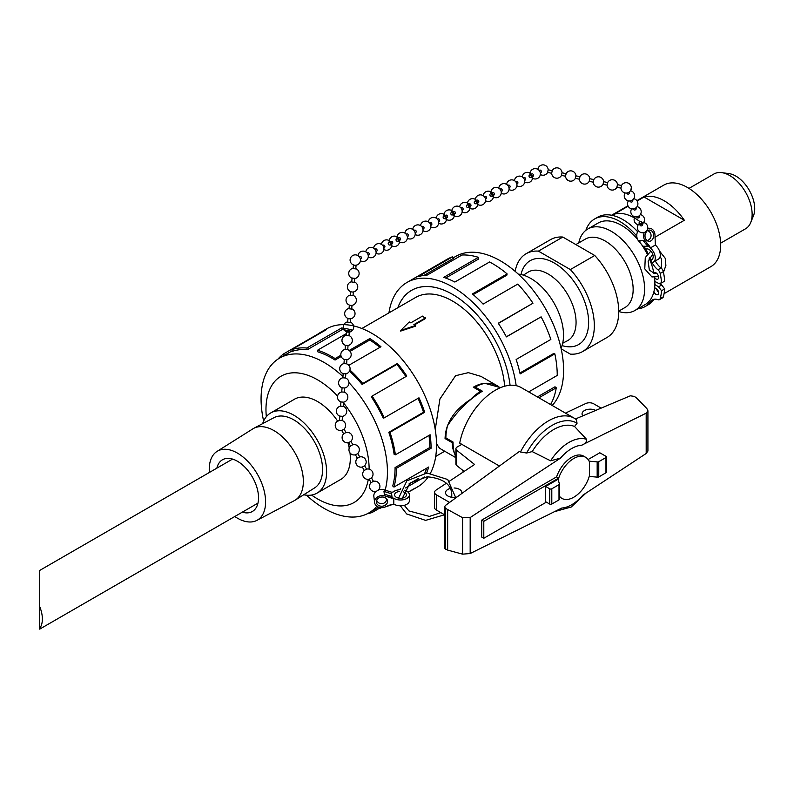 <?xml version="1.0" encoding="UTF-8"?>
<svg xmlns="http://www.w3.org/2000/svg" width="794" height="794" viewBox="0 0 794 794"><rect width="100%" height="100%" fill="white"/><g stroke="black" fill="none" stroke-linecap="round" stroke-linejoin="round"><path stroke-width="1.19" d="M626.833 193.021L627.042 193.528A1.33 1.062 -22.5 0 0 629.503 192.505L629.295 191.999M630.118 200.961L630.327 201.478A1.33 1.062 -22.5 0 0 632.798 200.455L632.58 199.939M645.324 233.625A1.33 1.062 -22.5 0 0 645.949 232.245M639.22 222.965L640.192 225.307A1.33 1.062 -22.5 0 0 642.664 224.285L641.691 221.943A1.33 1.062 -22.5 0 0 639.22 222.965A1.33 1.062 -22.5 0 0 641.691 221.943M636.699 216.851L636.907 217.367A1.33 1.062 -22.5 0 0 639.369 216.345L639.16 215.829M633.404 208.911L633.622 209.418A1.33 1.062 -22.5 0 0 636.083 208.395L635.875 207.889M630.803 190.153L631.329 187.712A5.191 5.191 0 0 0 621.523 185.518A5.191 5.191 0 0 1 629.94 184.337A5.191 5.191 0 0 1 628.163 192.654A5.191 5.191 0 0 1 620.958 188.128A5.191 5.191 0 0 0 630.803 190.153M547.612 172.397L548.178 169.787M551.681 173.181L552.217 170.73M561.467 175.375L562.033 172.764L566.072 173.697M565.536 176.159L566.122 173.638A5.191 5.191 0 0 1 575.908 175.831L579.928 176.665M575.322 178.342L575.908 175.831M620.958 188.039L621.494 185.578M620.987 188.128L616.908 187.255L617.454 184.645M607.102 185.071L607.638 182.61M616.948 187.176A5.191 5.191 0 0 1 607.102 185.161L603.053 184.287L603.599 181.677M593.247 182.094L593.783 179.643M603.103 184.208A5.191 5.191 0 0 1 593.247 182.183L589.208 181.32L589.744 178.7L593.833 179.583A5.191 5.191 0 0 1 603.619 181.766M579.392 179.126L579.977 176.615A5.191 5.191 0 0 1 589.763 178.799M501.183 191.582L501.729 191.324A1.33 1.062 -115.6 0 0 500.567 188.922L500.031 189.18M509.004 187.841L509.55 187.573A1.33 1.062 -115.6 0 0 508.398 185.171L507.852 185.429M540.287 172.834L540.833 172.576A1.33 1.062 -115.6 0 0 539.682 170.164L539.136 170.432M530.7 177.429L533.012 176.328A1.33 1.062 -115.6 0 0 531.861 173.916L529.548 175.027A1.33 1.062 -115.6 0 0 530.7 177.429A1.33 1.062 -115.6 0 0 529.548 175.027M524.645 180.337L525.191 180.079A1.33 1.062 -115.6 0 0 524.04 177.667L523.494 177.925M516.825 184.089L517.37 183.821A1.33 1.062 -115.6 0 0 516.219 181.419L515.673 181.677M450.793 213.556A1.33 1.062 -115.6 0 0 452.481 214.936A1.33 1.062 -115.6 0 0 451.329 212.524A1.33 1.062 -115.6 0 0 450.793 213.556M452.481 214.936L454.793 213.824A1.33 1.062 -115.6 0 0 453.642 211.422L451.329 212.524M462.068 210.341L462.614 210.073A1.33 1.062 -115.6 0 0 461.463 207.671L460.917 207.929M468.659 206.4A1.33 1.062 -115.6 0 0 466.971 205.031A1.33 1.062 -115.6 0 0 468.123 207.433A1.33 1.062 -115.6 0 0 468.659 206.4M491.595 196.187L493.908 195.076A1.33 1.062 -115.6 0 0 492.746 192.664L490.434 193.776A1.33 1.062 -115.6 0 0 491.595 196.187A1.33 1.062 -115.6 0 0 490.434 193.776M485.541 199.086L486.077 198.828A1.33 1.062 -115.6 0 0 484.926 196.416L484.38 196.684M475.943 203.681L478.256 202.579A1.33 1.062 -115.6 0 0 477.105 200.167L474.792 201.279A1.33 1.062 -115.6 0 0 475.943 203.681A1.33 1.062 -115.6 0 0 474.792 201.279M468.123 207.433L470.435 206.321A1.33 1.062 -115.6 0 0 469.284 203.919L466.971 205.031M452.669 214.817A1.33 1.062 -115.6 0 0 452.223 212.584A1.33 1.062 -115.6 0 0 450.823 213.794A1.33 1.062 -115.6 0 0 452.669 214.817M407.312 236.592L407.858 236.324A1.33 1.062 -115.6 0 0 406.707 233.922L406.161 234.18M415.133 232.841L415.679 232.573A1.33 1.062 -115.6 0 0 414.528 230.171L413.982 230.429M444.66 218.687L446.972 217.576A1.33 1.062 -115.6 0 0 445.821 215.174L443.509 216.276A1.33 1.062 -115.6 0 0 444.848 218.558A1.33 1.062 -115.6 0 0 443.509 216.276M438.606 221.586L439.151 221.328A1.33 1.062 -115.6 0 0 437.99 218.916L437.454 219.184M430.785 225.337L431.321 225.079A1.33 1.062 -115.6 0 0 430.169 222.667L429.623 222.935M422.964 229.089L423.5 228.831A1.33 1.062 -115.6 0 0 422.348 226.419L421.803 226.677M360.526 258.913A1.33 1.062 -115.6 0 0 361.3 257.167A1.33 1.062 -115.6 0 0 359.771 256.422L359.225 256.68M368.347 255.162A1.33 1.062 -115.6 0 0 369.121 253.415A1.33 1.062 -115.6 0 0 367.592 252.671L367.046 252.929M399.63 240.165A1.33 1.062 -115.6 0 0 400.414 238.418A1.33 1.062 -115.6 0 0 398.886 237.674L396.573 238.776A1.33 1.062 -115.6 0 0 397.725 241.187A1.33 1.062 -115.6 0 0 396.573 238.776M391.809 243.907A1.33 1.062 -115.6 0 0 392.593 242.17A1.33 1.062 -115.6 0 0 391.065 241.426L388.752 242.527A1.33 1.062 -115.6 0 0 389.904 244.939A1.33 1.062 -115.6 0 0 388.752 242.527M383.988 247.659A1.33 1.062 -115.6 0 0 384.772 245.922A1.33 1.062 -115.6 0 0 383.244 245.167L382.698 245.435M376.167 251.41A1.33 1.062 -115.6 0 0 376.952 249.663A1.33 1.062 -115.6 0 0 375.413 248.919L374.877 249.187M349.34 331.862L346.68 331.594L349.34 331.862L348.933 335.812L346.293 335.505M350.67 318.741L350.283 322.473L347.643 322.156L348.01 318.473M352.03 305.353L351.643 309.084L349.003 308.767L349.37 305.085M356.109 265.176L355.722 268.908L353.072 268.59L353.449 264.908M354.759 278.347L352.119 278.029L354.759 278.347M354.769 278.297L354.362 282.297L351.712 281.979L352.119 278.029M353.39 291.964L353.002 295.686L350.362 295.378L350.73 291.686M346.303 335.346L346.313 335.286A5.191 5.191 0 0 0 345.072 345.162A5.191 5.191 0 0 0 351.941 342.343A5.191 5.191 0 0 0 348.963 335.544A5.191 5.191 0 0 1 348.03 345.509L345.41 345.281L345.112 349.459A5.191 5.191 0 0 0 344.318 359.474L344.288 359.454M342.115 420.483L339.514 420.284M342.472 416.324L339.812 416.116L339.485 420.294A5.191 5.191 0 0 0 335.505 427.053A5.191 5.191 0 0 0 342.095 430.298L343.752 429.375A5.191 5.191 0 0 0 342.145 420.502L342.472 416.334A5.191 5.191 0 0 0 343.266 406.329L340.636 406.121A5.191 5.191 0 0 0 339.842 416.135M343.236 406.32L343.594 402.161L340.934 401.943L340.606 406.131M344.348 392.157L341.757 391.948M346.591 363.831L343.961 363.632L344.288 359.464L346.948 359.662A5.191 5.191 0 0 0 347.732 349.668L348.03 345.509M347.732 349.678L345.072 349.469M344.715 387.988L344.675 388.008A5.191 5.191 0 0 0 345.499 378.004L345.827 373.825L343.167 373.617L342.869 377.785A5.191 5.191 0 0 0 342.085 387.8L341.718 391.968M345.499 378.013L342.839 377.795M343.564 402.171A5.191 5.191 0 0 0 344.388 392.167L344.715 387.998L342.085 387.8M339.018 420.691L337.093 421.416L339.018 420.691M378.152 490.245L376.396 491.268A5.191 5.191 0 0 1 371.096 482.633M373.051 481.442L371.145 482.712L369.16 479.189M371.294 478.048L369.538 479.07A5.191 5.191 0 0 1 364.238 470.445M366.183 469.244L364.287 470.514L362.302 466.991M343.852 429.276L343.752 429.375A5.191 5.191 0 0 0 342.145 420.502M345.608 432.67L343.703 433.941L341.718 430.417M350.71 441.474L348.953 442.496A5.191 5.191 0 0 1 343.663 433.871M352.467 444.868L350.561 446.139L348.576 442.605M357.578 453.662L355.821 454.684A5.191 5.191 0 0 1 350.521 446.059M359.325 457.056L357.419 458.327L355.434 454.803M364.436 465.86L362.679 466.882A5.191 5.191 0 0 1 357.379 458.247M647.666 228.642A7.414 5.677 -87.5 0 1 649.621 228.285A7.414 5.677 -87.5 0 1 654.99 235.183L655.348 245.058L650.316 247.966L644.927 240.542A7.414 5.677 -87.5 0 1 644.222 232.523M653.293 233.396A5.637 4.317 -87.5 0 1 649.065 241.316A5.637 4.317 -87.5 0 1 644.996 235.51A5.637 4.317 -87.5 0 1 649.552 230.062A5.637 4.317 -87.5 0 1 653.293 233.396M649.82 246.477L644.927 240.542A7.414 5.677 92.5 0 0 645.403 241.207L649.829 246.477L647.914 246.398L643.497 241.128A7.414 5.677 -87.5 0 1 643.011 240.463L639.964 240.334A7.414 5.677 92.5 0 0 640.45 240.999L639.964 240.334M655.338 245.068A8.893 5.131 -120 0 1 660.052 252.829A8.893 5.131 -120 0 1 658.464 259.112L653.432 262.02A8.893 5.131 60 0 0 655.02 255.737A8.893 5.131 60 0 0 650.296 247.966L650.316 247.966M643.309 247.222L642.971 246.19L647.914 246.398M653.432 262.02A8.893 5.131 60 0 1 650.832 262.318M645.115 250.209A5.935 3.424 60 0 1 646.028 249.177A5.935 3.424 60 0 1 647.229 248.899A5.935 3.424 60 0 1 652.43 253.524A5.935 3.424 60 0 1 651.953 259.449A5.935 3.424 60 0 1 649.72 259.499M642.971 246.19L638.555 240.91A7.414 5.677 -87.5 0 1 638.277 230.488M384.514 495.843L393.794 498.235L393.794 504.051L384.098 507.326A7.414 6.034 -7 0 1 374.599 502.523A7.414 6.034 -7 0 1 384.514 495.843L392.167 498.295L391.621 493.848L384.425 491.516A7.414 6.034 173 0 0 383.968 491.387L391.621 493.848L391.412 492.141L393.04 492.082A8.893 5.131 180 0 1 400.295 489.729M381.954 497.024A5.637 4.585 -7 0 1 387.551 500.945A5.637 4.585 -7 0 1 382.51 506.175A5.637 4.585 -7 0 1 376.366 502.304A5.637 4.585 -7 0 1 381.954 497.024M383.968 491.387L384.306 494.116A7.414 6.034 -7 0 1 384.753 494.255L391.958 496.587M393.784 498.225L393.794 498.235A8.893 5.131 180 0 0 403.62 499.674A8.893 5.131 180 0 0 409.406 494.861L409.406 500.677A8.893 5.131 0 0 1 403.62 505.48A8.893 5.131 0 0 1 393.794 504.041M403.65 497.769A5.935 3.424 0 0 0 402.399 497.431M398.628 497.421A5.935 3.424 0 0 0 397.377 497.769M404.215 490.196A8.893 5.131 180 0 1 409.406 494.861M403.481 491.903A5.935 3.424 180 0 1 406.439 494.861A5.935 3.424 180 0 1 400.722 498.285A5.935 3.424 180 0 1 394.598 495.099A5.935 3.424 180 0 1 394.578 494.861A5.935 3.424 180 0 1 399.64 491.476M374.599 502.523L373.845 496.359A7.414 6.034 -7 0 1 375.999 491.387M378.45 489.958A7.414 6.034 -7 0 1 384.217 489.809L391.412 492.141M384.207 507.287A7.414 6.034 173 0 0 384.961 507.019L390.281 504.865M392.167 498.295L384.961 495.962A7.414 6.034 173 0 0 384.514 495.823M654.851 281.413L658.554 283.379L661.551 282.932L664.697 281.116A56.632 32.703 -120 0 0 663.327 271.647A4.079 2.352 -120 0 0 661.074 267.975A14.828 8.555 60 0 1 654.891 260.224M658.98 283.319L661.69 285.006L664.697 288.927L661.551 290.743A56.632 32.703 60 0 1 660.181 298.623A4.079 2.352 60 0 1 659.447 299.646A4.079 2.352 60 0 1 657.928 299.695A14.828 8.555 -120 0 0 652.41 299.854A14.828 8.555 -120 0 0 650.762 301.373A50.558 29.189 60 0 1 645.145 306.553A50.558 29.189 60 0 1 637.79 308.836M659.447 299.646L662.593 297.839A4.079 2.352 -120 0 0 663.327 296.807A56.632 32.703 -120 0 0 664.697 288.927M654.147 299.239A14.828 8.555 -120 0 0 653.909 299.556L650.762 301.373M653.154 256.174A50.558 29.189 -120 0 0 652.43 254.497M637.592 231.679A50.558 29.189 -120 0 0 597.733 217.169L594.587 218.985A50.558 29.189 60 0 1 636.778 236.165M645.145 306.553L648.291 304.737A50.558 29.189 -120 0 0 653.909 299.556M656.608 288.778A3.702 2.144 -120 0 0 658.563 292.172M656.608 273.285A3.702 2.144 -120 0 0 656.618 273.334L654.603 273.652L649.323 269.97L648.112 261.127L652.747 254.328M653.849 272.938A3.702 2.144 60 0 1 654.157 272.679A3.702 2.144 60 0 1 657.869 274.823A3.702 2.144 60 0 1 657.869 279.101A3.702 2.144 60 0 1 656.013 278.912A3.702 2.144 60 0 1 654.564 277.582M649.691 257.226A50.558 29.189 60 0 1 650.762 259.837A14.828 8.555 60 0 0 657.928 269.791A4.079 2.352 60 0 1 660.181 273.464A56.632 32.703 60 0 1 661.551 282.932M654.584 288.024A3.702 2.144 60 0 1 656.013 288.361A3.702 2.144 60 0 1 658.434 291.626A3.702 2.144 60 0 1 657.869 294.594A3.702 2.144 60 0 1 653.869 291.884M654.851 284.53L658.554 286.823L661.551 290.743M661.69 285.006L658.554 286.823M585.903 230.27A50.558 29.189 60 0 1 594.587 218.985M643.984 246.229A50.558 29.189 60 0 1 647.914 253.375M397.794 307.764A82.06 47.382 60 0 1 411.57 290.326A82.06 47.382 60 0 1 471.021 308.499A82.06 47.382 60 0 1 510.066 385.269A82.03 47.362 -120 0 0 471.021 308.519A82.03 47.362 -120 0 0 411.59 290.356A82.03 47.362 -120 0 0 397.824 307.744M435.251 429.564L439.906 399.045L455.538 375.721L468.351 372.654L481.005 376.386L498.86 386.698M455.905 457.691L439.519 448.243L436.531 443.747M455.905 457.453L454.297 452.709M453.037 442.179L452.213 442.695A41.486 23.949 120 0 0 454.228 452.749M452.213 442.695L445.057 438.566C445.563 423.172 454.138 410.081 470.782 399.273L470.782 399.422M480.529 392.315L480.499 391.333A41.486 23.949 120 0 0 470.782 399.273M480.499 391.333L473.353 387.204C481.839 382.202 490.235 381.974 498.523 386.509M504.627 386.231A73.852 42.638 -120 0 0 470.485 315.069A73.852 42.638 -120 0 0 415.679 297.432L361.875 328.498M425.534 317.888L413.873 324.627L415.411 325.51L400.662 330.473L409.257 321.967L410.796 322.85L422.468 316.111L425.534 318.513L414.418 324.935M415.411 325.51L415.411 326.215L400.662 331.078L400.662 330.473M518.244 274.089A46.3 26.728 60 0 1 563.532 335.147A46.3 26.728 60 0 1 561.03 348.209M303.715 494.771A46.3 26.728 -120 0 0 317.024 493.134A46.3 26.728 -120 0 0 326.612 471.934A46.3 26.728 -120 0 0 306.405 425.346A46.3 26.728 -120 0 0 270.724 412.94A46.3 26.728 -120 0 0 262.645 423.649M453.126 257.911L455.736 256.402A89.355 51.59 60 0 1 541.002 301.313A89.355 51.59 60 0 1 552.207 405.486M550.282 404.374L550.857 404.047A91.181 52.642 -120 0 0 556.266 387.79L538.918 397.804M528.695 391.908L557.239 375.423A91.181 52.642 -120 0 0 554.837 353.876L520.12 373.914A91.181 52.642 -120 0 0 516.14 359.483L550.857 339.435A91.181 52.642 -120 0 0 541.111 316.856L506.393 336.894A91.181 52.642 -120 0 0 498.255 323.247L532.973 303.209A91.181 52.642 -120 0 0 517.817 284.063L483.099 304.102A91.181 52.642 -120 0 0 472.4 293.949L507.118 273.91A91.181 52.642 -120 0 0 489.561 261.99L454.843 282.039A91.181 52.642 -120 0 0 443.707 277.384L478.425 257.335A91.181 52.642 -120 0 0 461.939 255.023L427.222 275.061A91.181 52.642 -120 0 0 417.852 276.838L452.57 256.79A91.181 52.642 -120 0 0 447.181 259.241L407.014 282.436A91.181 52.642 60 0 1 472.202 301.789A91.181 52.642 60 0 1 516.169 385.666M388.941 312.866A91.181 52.642 60 0 1 407.014 282.436M452.57 256.79L453.374 258.417L424.016 275.369M478.425 257.335L478.713 258.953L445.662 278.039M507.118 273.91L506.83 275.19L473.184 294.614M532.973 303.209L498.364 323.416M541.111 316.856L506.344 336.795M554.837 353.876L553.597 353.558L519.921 373.001M556.266 387.79L554.996 386.797L537.419 396.94M339.872 479.943A46.33 26.748 -120 0 0 340.715 479.487A46.33 26.748 -120 0 0 350.005 452.908M349.241 448.074A46.33 26.748 -120 0 0 347.931 442.734M337.609 421.028A46.33 26.748 -120 0 0 294.385 399.243A46.33 26.748 -120 0 0 293.572 399.749M342.939 376.584A89.355 51.59 -120 0 0 279.577 358.114A89.355 51.59 -120 0 0 261.067 399.015A89.355 51.59 -120 0 0 263.638 421.078M306.424 495.198A89.355 51.59 -120 0 0 368.932 512.884A89.355 51.59 -120 0 0 376.892 506.235M385.15 490.116A89.355 51.59 -120 0 0 348.953 382.609M337.569 396.037A72.939 42.112 -120 0 0 265.97 409.585A72.939 42.112 -120 0 0 266.327 416.701M311.566 495.059A72.939 42.112 -120 0 0 368.297 479.328M369.131 469.125A72.939 42.112 -120 0 0 343.534 402.915M278.039 359.057A91.181 52.642 60 0 1 283.557 353.916L318.275 333.867A91.181 52.642 60 0 1 321.024 332.081A91.181 52.642 60 0 1 326.413 329.629L291.696 349.668A91.181 52.642 60 0 1 306.851 348.02L341.569 327.982A91.181 52.642 60 0 1 352.268 330.175L349.34 331.872M346.492 333.51L317.55 350.223A91.181 52.642 60 0 1 335.108 358.58L340.874 355.255M349.181 350.462L369.825 338.542A91.181 52.642 60 0 1 380.961 346.74L348.794 365.309M349.926 370.014A91.181 52.642 60 0 1 362.729 383.502L397.447 363.463A91.181 52.642 60 0 1 406.816 376.038L372.098 396.087A91.181 52.642 60 0 1 384.246 417.843L418.964 397.804A91.181 52.642 60 0 1 424.701 412.275L389.983 432.313A91.181 52.642 60 0 1 395.392 454.813L430.11 434.765A91.181 52.642 60 0 1 431.082 448.263L396.375 468.301A91.181 52.642 60 0 1 393.963 487.079L428.681 467.031A91.181 52.642 60 0 1 426.567 473.035M424.472 477.005L405.526 487.953M381.011 507.664A91.181 52.642 60 0 1 380.237 508.249L381.239 507.674M398.042 497.977L398.628 497.639M408.086 492.171L414.954 488.211A91.181 52.642 60 0 1 412.205 489.997A91.181 52.642 60 0 1 409.277 491.486M380.028 507.912L372.098 512.497A91.181 52.642 60 0 1 367.344 513.738M412.205 489.997L417.654 486.851A91.181 52.642 -120 0 0 428.313 476.747M430.517 473.045A91.181 52.642 -120 0 0 409.019 368.227A91.181 52.642 -120 0 0 326.473 328.924L321.024 332.081M398.846 489.819L400.752 488.717M408.97 483.973L418.766 478.316M424.75 473.184A89.355 51.59 -120 0 0 426.745 468.152M396.375 468.301L395.084 467.557A89.355 51.59 60 0 1 392.722 485.958L393.963 487.079M395.084 467.557L429.802 447.518A89.355 51.59 -120 0 0 428.988 435.42M389.983 432.313L388.822 432.293A89.355 51.59 60 0 1 394.122 454.337L395.392 454.813M388.822 432.293L423.539 412.255A89.355 51.59 -120 0 0 418.041 398.34M372.098 396.087L371.294 396.782A89.355 51.59 60 0 1 383.194 418.11L384.246 417.843M405.893 376.574A89.355 51.59 -120 0 0 396.831 364.416L397.447 363.463M349.479 371.155A89.355 51.59 60 0 1 362.114 384.455L396.831 364.416M379.879 347.365A89.355 51.59 -120 0 0 369.766 339.991L369.825 338.542M317.55 350.223L317.838 351.841A89.355 51.59 60 0 1 335.048 360.029L341.192 356.486M350.085 351.355L369.766 339.991M350.511 331.187A89.355 51.59 -120 0 0 342.075 329.639L341.569 327.982M291.696 349.668L292.5 351.295A89.355 51.59 60 0 1 307.357 349.688L342.075 329.639M500.548 387.641L485.015 383.353A41.516 23.969 -60 0 0 475.239 387.065L482.395 391.194C468.797 399.571 457.185 411.044 447.558 425.634A41.516 23.969 -60 0 0 445.881 437.901L453.037 442.04C453.066 448.511 454.019 453.344 455.905 456.53M582.806 415.867A8.158 4.704 180 0 1 582.052 413.892A8.158 4.704 180 0 1 586.925 409.575A8.158 4.704 180 0 1 595.718 410.419M454.108 487.992A8.158 4.704 180 0 1 459.468 489.372A8.158 4.704 180 0 1 461.86 492.697A8.158 4.704 180 0 1 461.721 493.56M457.007 497.004A8.158 4.704 180 0 1 445.543 492.697A8.158 4.704 180 0 1 450.178 488.449M475.239 388.286L475.239 387.065M483.794 538.272L481.7 537.062L481.7 520.12L483.794 521.33L483.794 538.272L546.381 502.145M565.437 413.118L585.813 403.501A5.935 3.424 180 0 1 593.654 403.779L601.177 408.116M449.503 481.154L474.584 464.47L456.709 450.277A4.446 2.571 180 0 1 455.905 448.799A4.446 2.571 180 0 1 457.205 446.982L461.81 444.322M449.583 502.423L436.323 494.771A5.935 3.424 180 0 1 434.586 492.349A5.935 3.424 180 0 1 435.975 490.146L446.297 483.278M434.586 492.349L434.586 507.594A5.935 3.424 0 0 0 436.323 510.016L444.62 514.81M464.133 471.428L456.709 465.522L456.709 450.277M455.905 448.799L455.905 464.053A4.446 2.571 0 0 0 456.709 465.522M559.433 496.171A23.721 13.697 120 0 0 561.914 498.394L559.82 497.183A23.721 13.697 -60 0 1 559.433 496.945M561.914 498.394A23.721 13.697 120 0 0 589.426 475.775L589.426 461.85A23.721 13.697 120 0 0 585.635 457.304A23.721 13.697 120 0 0 558.698 478.087L483.794 521.33M481.7 520.12L556.594 476.876L558.698 478.087M556.594 476.876A23.721 13.697 -60 0 1 583.54 456.093L585.635 457.304M559.433 499.297L559.433 484.042A1.479 0.854 180 0 0 559.323 483.725L558.122 479.258L545.647 486.464L545.647 501.719L549.706 504.061A1.479 0.854 0 0 0 551.8 504.061L558.996 499.902A1.479 0.854 0 0 0 559.433 499.297A1.479 0.854 0 0 0 559.323 498.979M588.116 459.528L599.807 452.779L605.961 456.322A1.479 0.854 180 0 1 606.398 456.927A1.479 0.854 180 0 1 605.961 457.533L598.765 461.691A1.479 0.854 180 0 1 597.167 461.88L589.118 461.165M589.247 476.42L597.167 477.134A1.479 0.854 0 0 0 598.765 476.946L605.961 472.787A1.479 0.854 0 0 0 606.398 472.182L606.398 456.927M597.167 461.88L597.167 477.134M559.433 484.042A1.479 0.854 180 0 1 558.996 484.648L551.8 488.806A1.479 0.854 180 0 1 549.706 488.806L545.647 486.464M575.958 419.311A51.888 29.964 120 0 0 574.399 418.289L521.311 387.641A51.888 29.964 120 0 0 485.471 397.486A51.888 29.964 120 0 0 459.716 443.112L499.426 466.038M575.471 418.954L630.347 395.809L634.366 396.395L636.619 398.062L646.852 408.543L647.924 410.776L646.187 413.158L581.585 445.236C585.099 443.925 586.776 441.97 586.617 439.37L574.558 426.487L577.049 423.262L576.355 419.579L574.399 418.289A51.888 29.964 120 0 0 520.477 451.985L526.601 453.027L532.198 451.588L550.609 460.818L560.514 458.108L470.177 517.559L462.584 517.708L445.494 508.339L444.62 506.84L445.365 505.5L519.693 451.24L520.477 451.985M444.62 506.84L444.62 548.277L447.657 550.093L462.584 554.152L470.177 553.537L561.785 508.041A34.44 19.88 120 0 0 582.846 495.178L646.187 453.493L647.924 451.032L647.924 410.776M447.657 550.093L447.657 509.946M574.558 426.487A44.99 25.974 120 0 0 532.198 451.588M462.227 469.919A51.888 29.964 120 0 0 463.438 471.894M554.808 511.505A39.988 23.086 120 0 0 554.966 511.525L571.253 506.999L585.883 493.183M586.617 439.37A39.988 23.086 120 0 0 550.609 460.818M284.431 355.305L283.557 353.916M307.357 349.688L306.851 348.02M335.048 360.029L335.108 358.58M362.114 384.455L362.729 383.502M423.539 412.255L424.701 412.275M429.802 447.518L431.082 448.263M379.76 507.495L380.237 508.249M372.098 512.497L371.542 511.376M446.357 438.179L445.057 438.566M515.147 271.349A56.483 32.614 60 0 1 526.144 253.713L550.54 239.629A56.483 32.614 60 0 1 562.817 237.049L594.746 255.489A56.483 32.614 60 0 1 607.023 337.47L582.627 351.543A56.483 32.614 60 0 1 570.35 354.124L561.169 348.824M594.746 255.489L570.35 269.563L538.421 251.132L562.817 237.049M526.144 253.713A56.483 32.614 60 0 1 538.421 251.132M523.355 275.141L527.901 272.273A39.541 22.828 60 0 1 567.879 294.842A39.541 22.828 60 0 1 567.432 340.745L562.678 343.246M521.013 274.526A48.424 27.959 60 0 1 556.961 264.68A48.424 27.959 60 0 1 588.533 319.377A48.424 27.959 60 0 1 562.043 345.589M570.35 269.563A56.483 32.614 60 0 1 582.627 351.543M684.349 220.266L644.053 197.001A47.074 27.175 60 0 1 684.349 220.266L654.961 237.237M639.865 221.566A47.074 27.175 -120 0 0 614.338 214.162L628.133 206.192M637.116 201.011L644.053 197.001M657.035 290.128A47.074 27.175 -120 0 0 657.214 289.393M664.072 293.661L710.908 266.615A47.074 27.175 -120 0 0 710.908 212.266A47.074 27.175 -120 0 0 663.834 185.091L636.877 200.654M720.615 243.182L745.576 228.771A31.631 18.262 -120 0 0 750.658 222.657L753.476 215.76A26.629 15.374 -120 0 0 749.199 190.153A26.629 15.374 -120 0 0 729.16 173.648L721.776 172.645A31.631 18.262 -120 0 0 713.945 173.985L688.984 188.396M750.658 222.657A31.631 18.262 -120 0 0 745.576 192.247A31.631 18.262 -120 0 0 721.776 172.645M618.725 311.506A47.074 27.175 -120 0 0 634.853 310.523L645.135 304.588A47.074 27.175 -120 0 0 654.544 277.414M653.968 273.583A47.074 27.175 -120 0 0 649.145 258.169M647.249 254.149A47.074 27.175 -120 0 0 641.175 244.046M637.542 239.292A47.074 27.175 -120 0 0 598.061 223.064L587.778 229A47.074 27.175 -120 0 0 578.776 242.895M634.853 310.523A47.074 27.175 -120 0 0 634.853 256.174A47.074 27.175 -120 0 0 587.778 229M618.715 311.149L624.967 307.536A39.541 22.828 -120 0 0 624.967 261.881A39.541 22.828 -120 0 0 585.426 239.054L575.849 244.582M232.553 459.091L39.7 570.429L39.7 629.136L257.971 503.118M39.7 628.332A25.418 14.679 -120 0 0 39.7 606.586L39.7 579.024M39.7 606.586L39.7 582.26M209.368 472.47A39.839 23.006 60 0 1 217.06 451.389A39.839 23.006 60 0 1 247.917 461.493A39.839 23.006 60 0 1 265.593 501.897A39.839 23.006 60 0 1 256.899 520.378A39.839 23.006 60 0 1 234.786 516.497M216.871 468.142A29.864 17.24 60 0 1 222.489 459.766A29.864 17.24 60 0 1 245.505 467.765A29.864 17.24 60 0 1 258.536 497.818A29.864 17.24 60 0 1 252.353 511.495A29.864 17.24 60 0 1 242.289 512.17M217.06 451.389L252.849 428.859A41.457 23.939 60 0 1 253.762 428.323A41.457 23.939 60 0 1 285.552 440.005A41.457 23.939 60 0 1 303.348 481.412A41.457 23.939 60 0 1 295.219 500.121A41.457 23.939 60 0 1 294.306 500.657L256.899 520.378M253.762 428.323L274.029 417.644A40.583 23.433 60 0 1 305.144 429.078A40.583 23.433 60 0 1 322.572 469.601A40.583 23.433 60 0 1 314.603 487.913L295.219 500.121M640.45 240.999L638.555 240.91M645.403 241.207L643.497 241.128M384.961 495.962L384.753 494.255M384.425 491.516L384.217 489.809M660.181 273.464L663.327 271.647M657.928 269.791L661.074 267.975M663.327 296.807L660.181 298.623M436.323 510.016L436.323 494.771M549.706 504.061L549.706 488.806M605.961 457.533L605.961 472.787M598.765 461.691L598.765 476.946M551.8 504.061L551.8 488.806M558.996 499.902L558.996 484.648M462.584 554.152L462.584 517.708M445.494 549.2L445.494 508.339M646.187 453.493L646.187 413.158M470.177 553.537L470.177 517.559M577.049 423.262A48.92 28.247 120 0 0 526.601 453.027M581.585 445.236A34.44 19.88 120 0 0 560.514 458.108M625.106 192.962A5.191 5.191 0 0 0 627.071 200.435A5.191 5.191 0 0 0 634.287 197.656A5.191 5.191 0 0 0 630.476 190.739M628.391 200.902A5.191 5.191 0 0 0 630.357 208.385A5.191 5.191 0 0 0 637.572 205.596A5.191 5.191 0 0 0 633.761 198.679M647.09 240.592A5.191 5.191 0 0 0 647.517 230.617M639.438 223.471A5.191 5.191 0 0 0 639.488 231.759A5.191 5.191 0 0 0 647.438 229.436A5.191 5.191 0 0 0 641.899 222.459M634.972 216.792A5.191 5.191 0 0 0 636.937 224.275A5.191 5.191 0 0 0 644.152 221.486A5.191 5.191 0 0 0 640.341 214.569M631.677 208.852A5.191 5.191 0 0 0 633.652 216.325A5.191 5.191 0 0 0 640.867 213.546A5.191 5.191 0 0 0 637.046 206.629M548.197 169.886A5.191 5.191 0 0 0 543.285 164.864A5.191 5.191 0 0 0 537.875 169.36A5.191 5.191 0 0 1 543.285 164.864A5.191 5.191 0 0 1 548.197 169.886M540.337 174.491A5.191 5.191 0 0 0 547.681 172.328A5.191 5.191 0 0 1 540.337 174.491M552.267 170.67L548.197 169.797M551.711 173.281L547.642 172.407M551.691 173.271A5.191 5.191 0 0 0 561.537 175.295M562.053 172.854A5.191 5.191 0 0 0 552.247 170.66M565.566 176.248L561.497 175.375M565.546 176.248A5.191 5.191 0 0 0 575.392 178.263M621.543 185.518L617.474 184.655M617.474 184.744A5.191 5.191 0 0 0 607.668 182.551M607.688 182.551L603.619 181.677M575.352 178.342L579.422 179.216A5.191 5.191 0 0 0 589.247 181.24M499.654 188.783A5.191 5.191 0 0 0 490.98 193.518A5.191 5.191 0 0 1 495.496 187.394A5.191 5.191 0 0 1 497.977 197.378A5.191 5.191 0 0 1 492.141 195.92A5.191 5.191 0 0 0 499.654 196.317A5.191 5.191 0 0 0 499.654 188.783M501.222 193.24A5.191 5.191 0 0 0 508.666 190.848A5.191 5.191 0 0 0 505.292 183.801A5.191 5.191 0 0 0 498.761 188.109M509.043 189.498A5.191 5.191 0 0 0 516.497 187.106A5.191 5.191 0 0 0 513.113 180.049A5.191 5.191 0 0 0 506.582 184.357M531.246 177.171A5.191 5.191 0 0 0 539.88 176.03A5.191 5.191 0 0 0 535.851 168.656A5.191 5.191 0 0 0 530.094 174.769M524.695 181.995A5.191 5.191 0 0 0 532.139 179.603A5.191 5.191 0 0 0 528.754 172.546A5.191 5.191 0 0 0 522.224 176.854M516.864 185.746A5.191 5.191 0 0 0 524.318 183.354A5.191 5.191 0 0 0 520.933 176.298A5.191 5.191 0 0 0 514.403 180.605M443.965 215.263A5.191 5.191 0 0 0 444.054 216.018A5.191 5.191 0 0 1 453.612 212.405A5.191 5.191 0 0 1 452.53 218.985A5.191 5.191 0 0 1 445.206 218.419A5.191 5.191 0 0 0 453.543 217.814A5.191 5.191 0 0 0 450.486 210.043A5.191 5.191 0 0 0 443.965 215.263M453.027 214.668A5.191 5.191 0 0 0 462.158 211.085A5.191 5.191 0 0 0 456.381 206.142A5.191 5.191 0 0 0 451.875 212.266M462.118 211.998A5.191 5.191 0 0 0 469.979 207.333A5.191 5.191 0 0 0 459.647 206.857M485.581 200.743A5.191 5.191 0 0 0 493.441 196.088A5.191 5.191 0 0 0 483.119 195.612M476.489 203.423A5.191 5.191 0 0 0 485.62 199.84A5.191 5.191 0 0 0 479.844 194.897A5.191 5.191 0 0 0 475.338 201.011M468.668 207.174A5.191 5.191 0 0 0 477.799 203.592A5.191 5.191 0 0 0 472.023 198.649A5.191 5.191 0 0 0 467.517 204.763M398.836 233.615A5.191 5.191 0 0 0 397.119 238.518A5.191 5.191 0 0 1 401.615 232.394A5.191 5.191 0 0 1 407.401 237.327A5.191 5.191 0 0 1 398.27 240.919A5.191 5.191 0 0 0 405.595 241.495A5.191 5.191 0 0 0 406.151 234.17A5.191 5.191 0 0 0 398.836 233.615M407.362 238.25A5.191 5.191 0 0 0 413.416 237.743A5.191 5.191 0 0 0 412.513 229.248A5.191 5.191 0 0 0 404.9 233.108M415.183 234.498A5.191 5.191 0 0 0 421.237 233.992A5.191 5.191 0 0 0 420.334 225.496A5.191 5.191 0 0 0 412.721 229.357M438.645 223.243A5.191 5.191 0 0 0 444.709 222.737A5.191 5.191 0 0 0 443.806 214.241A5.191 5.191 0 0 0 436.184 218.112M430.824 226.995A5.191 5.191 0 0 0 436.889 226.488A5.191 5.191 0 0 0 435.985 217.993A5.191 5.191 0 0 0 428.363 221.863M423.004 230.746A5.191 5.191 0 0 0 429.068 230.24A5.191 5.191 0 0 0 428.155 221.744A5.191 5.191 0 0 0 420.542 225.605M355.424 254.864A5.191 5.191 0 0 0 350.72 262.526A5.191 5.191 0 0 0 359.702 262.774A5.191 5.191 0 0 0 355.424 254.864M360.923 258.824L360.387 259.092M360.426 260.75A5.191 5.191 0 0 0 368.287 256.631A5.191 5.191 0 0 0 363.612 251.142A5.191 5.191 0 0 0 357.965 255.608M368.744 255.082L368.208 255.34M368.247 256.998A5.191 5.191 0 0 0 376.108 252.879A5.191 5.191 0 0 0 371.443 247.391A5.191 5.191 0 0 0 365.786 251.857M400.037 240.076L397.725 241.187M390.45 244.671A5.191 5.191 0 0 0 399.581 241.078A5.191 5.191 0 0 0 393.794 236.146A5.191 5.191 0 0 0 389.298 242.269M392.216 243.827L389.904 244.939M383.889 249.495A5.191 5.191 0 0 0 391.75 245.386A5.191 5.191 0 0 0 387.085 239.887A5.191 5.191 0 0 0 381.428 244.363M384.395 247.579L383.849 247.837M376.068 253.246A5.191 5.191 0 0 0 383.929 249.127A5.191 5.191 0 0 0 379.264 243.639A5.191 5.191 0 0 0 373.607 248.105M376.574 251.331L376.028 251.589M346.68 331.594L346.283 335.544M347.663 321.888A5.191 5.191 0 0 0 344.358 330.145A5.191 5.191 0 0 0 353.201 329.182A5.191 5.191 0 0 0 350.323 322.156M349.023 308.499A5.191 5.191 0 0 0 345.718 316.756A5.191 5.191 0 0 0 354.561 315.794A5.191 5.191 0 0 0 351.682 308.767M360 262.228A5.191 5.191 0 0 0 354.809 254.884A5.191 5.191 0 0 0 351.047 263.052A5.191 5.191 0 0 0 360 262.228M353.102 268.322A5.191 5.191 0 0 0 349.787 276.58A5.191 5.191 0 0 0 358.64 275.617A5.191 5.191 0 0 0 355.762 268.59M351.742 281.711A5.191 5.191 0 0 0 348.427 289.969A5.191 5.191 0 0 0 357.28 289.006A5.191 5.191 0 0 0 354.402 281.979M350.382 295.1A5.191 5.191 0 0 0 347.067 303.358A5.191 5.191 0 0 0 355.92 302.395A5.191 5.191 0 0 0 353.042 295.368M341.718 391.958A5.191 5.191 0 0 0 340.963 401.963M346.224 335.286A5.191 5.191 0 0 0 345.44 345.301M346.948 359.672L346.621 363.841A5.191 5.191 0 0 1 345.797 373.845M343.961 363.622A5.191 5.191 0 0 0 343.197 373.637M376.684 500.25A5.191 5.191 0 0 0 386.747 499.019M378.053 490.335A5.191 5.191 0 0 0 373.428 481.323M371.483 477.879L373.468 481.402M371.185 478.137A5.191 5.191 0 0 0 366.57 469.135M339.485 420.284A5.191 5.191 0 0 0 338.75 420.483M337.093 421.416A5.191 5.191 0 0 0 342.095 430.298M344.04 429.107L346.025 432.631M350.611 441.563A5.191 5.191 0 0 0 345.986 432.561M350.908 441.295L352.883 444.829M357.469 453.761A5.191 5.191 0 0 0 352.844 444.749M357.766 453.493L359.751 457.016M364.327 465.949A5.191 5.191 0 0 0 359.702 456.947M364.625 465.681L366.61 469.214M649.621 228.285L647.745 228.206M659.506 251.023L665.203 258.258L665.888 265.464L663.466 272.292M658.554 276.61L651.943 276.947L644.778 268.888L645.274 257.584L650.862 251.063M660.161 256.512L661.62 259.42L661.352 268.213M402.399 498.106L410.051 483.04L427.212 476.777C442.665 478.306 450.843 483.943 451.756 493.679L451.786 497.272M398.628 498.106L406.865 480.807L427.053 473.016L447.707 479.507L455.567 497.282M444.541 514.77L425.584 520.378L406.657 513.946L400.345 505.808M440.859 512.636L429.425 516.408L408.91 510.929L404.295 505.321M412.691 289.721L411.59 290.356M444.709 451.23L435.727 456.421M295.229 398.787L270.724 412.94M341.529 478.981L317.024 493.134M368.932 512.884L378.758 507.207M279.577 358.114L292.252 350.789M627.955 205.805L611.598 215.243M654.484 299.189L653.938 299.507"/></g></svg>
